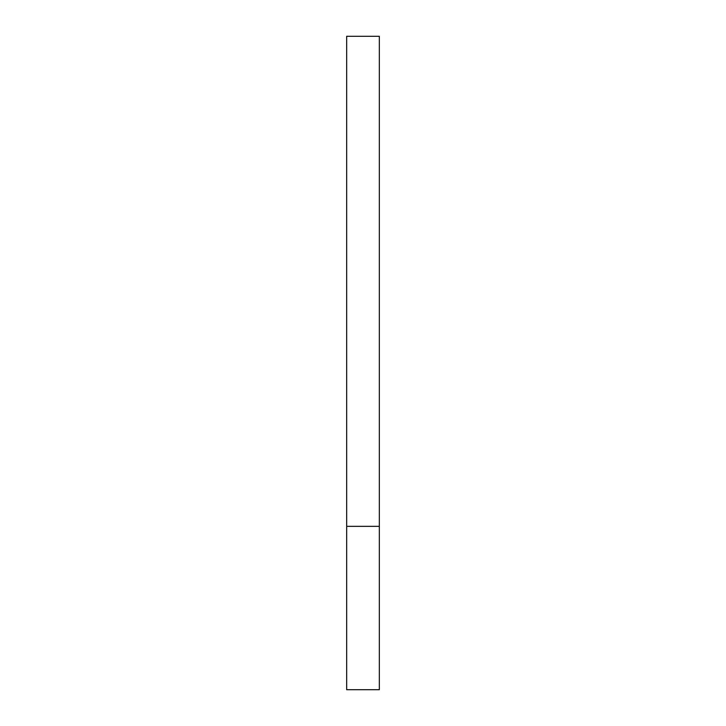 <?xml version="1.0" encoding="UTF-8"?>
<svg xmlns="http://www.w3.org/2000/svg" width="726" height="726" viewBox="0 0 726 726"><rect width="100%" height="100%" fill="white"/><g stroke="black" fill="none" stroke-linecap="round" stroke-linejoin="round"><path stroke-width="1.09" d="M379.335 526.35L346.665 526.35L379.335 526.35L379.335 36.3L346.665 36.3L346.665 689.7L379.335 689.7L379.335 526.35"/></g></svg>
